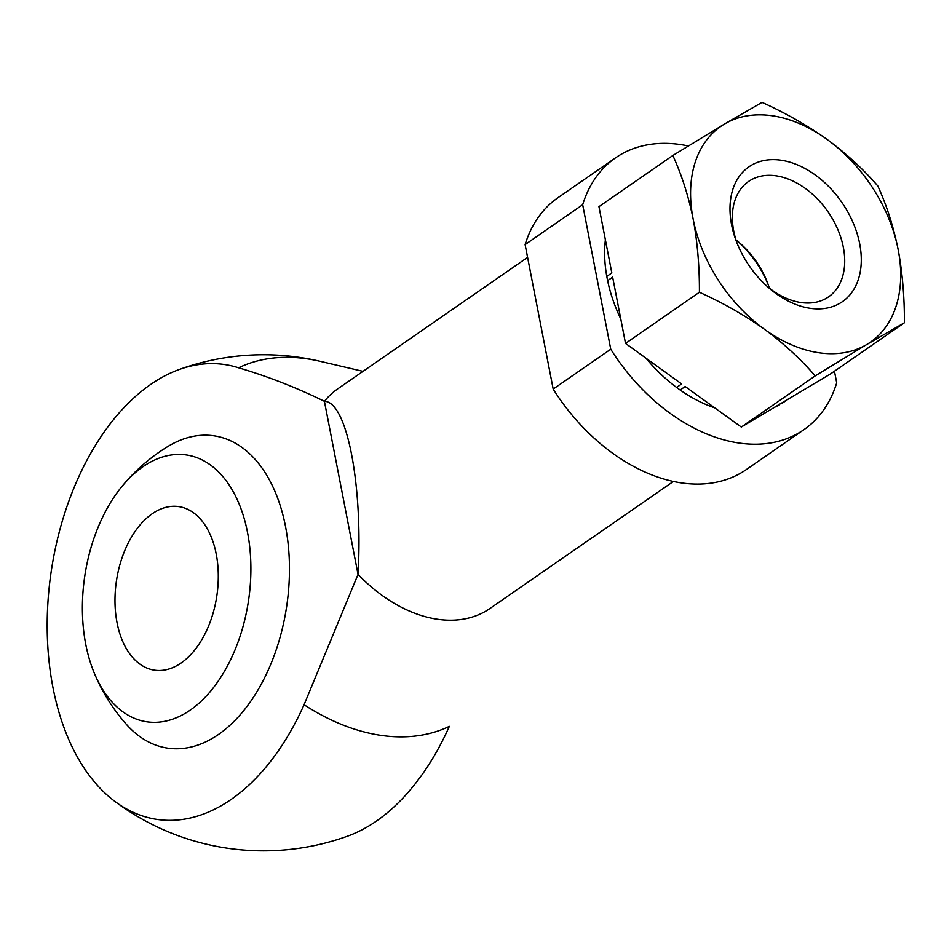 <?xml version="1.0" encoding="UTF-8"?>
<svg xmlns="http://www.w3.org/2000/svg" width="952" height="952" viewBox="0 0 952 952"><rect width="100%" height="100%" fill="white"/><g stroke="black" fill="none" stroke-linecap="round" stroke-linejoin="round"><path stroke-width="1.43" d="M688.308 145.965A165.362 113.133 55.3 0 0 615.539 157.842L557.979 197.707A165.362 113.133 55.3 0 0 525.111 244.605L553.183 389.07A165.362 113.133 55.3 0 0 746.285 469.598L803.845 429.733A165.362 113.133 55.3 0 0 836.713 382.835L834.452 371.197M553.183 389.07L610.744 349.205A165.362 113.133 55.3 0 0 803.845 429.733M525.111 244.605L582.672 204.739A165.362 113.133 55.3 0 1 615.539 157.842M610.744 349.205L582.672 204.739M527.587 257.373L337.781 388.821A133.613 91.416 55.3 0 0 324.406 401.304C296.405 387.571 267.798 376.397 238.583 367.793A229.944 141.146 -81.5 0 0 179.083 369.555A229.944 141.146 -81.5 0 0 51.241 571.212A229.944 141.146 -81.5 0 0 114.811 801.358A229.944 141.146 -81.5 0 0 304.069 704.73L358.047 574.401A133.613 91.416 55.3 0 0 437.289 619.216A133.613 91.416 55.3 0 0 489.935 608.506L673.409 481.45M304.069 704.73A208.607 142.717 55.3 0 0 449.344 726.364A229.944 141.146 98.5 0 1 347.897 836.046A248.055 248.055 0 0 1 114.811 801.358M358.047 574.401C363.128 484.961 346.885 401.399 324.406 401.304L358.047 574.401M94.212 672.933A183.224 183.224 0 0 0 126.283 724.234A157.853 96.902 -81.5 0 0 218.543 734.42A157.853 96.902 -81.5 0 0 286.124 529.764A157.853 96.902 -81.5 0 0 167.6 446.666A183.224 183.224 0 0 0 121.975 486.412A134.875 82.788 -81.5 0 0 94.212 672.933A134.875 82.788 -81.5 0 0 190.293 710.073A134.875 82.788 -81.5 0 0 243.522 516.27A134.875 82.788 -81.5 0 0 121.975 486.412M181.142 662.985A82.681 50.753 -81.5 0 0 218.282 574.484A82.681 50.753 -81.5 0 0 178.821 506.607A82.681 50.753 -81.5 0 0 116.441 580.91A82.681 50.753 -81.5 0 0 154.474 670.172A82.681 50.753 -81.5 0 0 181.142 662.985M859.692 243.807A82.039 56.12 55.3 0 0 774.416 159.65A82.039 56.12 55.3 0 0 736.17 240.856A82.039 56.12 55.3 0 0 768.562 287.623A82.039 56.12 55.3 0 0 837.094 304.771A82.039 56.12 55.3 0 0 859.692 243.807M868.188 343.636A131.281 89.809 55.3 0 0 898.545 251.625L897.724 247.425A131.281 89.809 55.3 0 0 828.728 140.622L825.17 138.052A131.281 89.809 55.3 0 0 725.829 123.26L723.08 124.891A131.281 89.809 55.3 0 0 692.735 216.913L693.556 221.114A131.281 89.809 55.3 0 0 762.552 327.916L766.11 330.487A131.281 89.809 55.3 0 0 865.451 345.278L904.4 322.764C904.531 298.095 902.579 274.378 898.545 251.625M766.11 330.487C784.853 344.505 801.215 359.642 815.198 375.885L865.451 345.278M693.556 221.114C697.59 243.89 699.553 267.607 699.411 292.252C722.092 302.486 743.143 314.374 762.552 327.916M897.724 247.425C893 225.112 886.36 204.644 877.815 186.009C863.821 169.754 847.458 154.629 828.728 140.622M825.17 138.052C805.737 124.498 784.698 112.61 762.04 102.376L725.829 123.26M723.08 124.891L672.838 155.497C681.394 174.145 688.022 194.613 692.735 216.913M699.411 292.252L625.523 343.422L612.648 277.139L607.614 280.638L606.793 276.425L611.827 272.938L598.951 206.667L672.838 155.497M904.4 322.764L830.513 373.934L741.311 427.055L685.202 386.524L680.156 390.011L676.598 387.44L681.644 383.953L625.523 343.422M815.198 375.885L741.311 427.055M605.389 239.797A131.281 89.809 55.3 0 0 606.793 276.425M680.156 390.011A131.281 89.809 55.3 0 0 714.714 407.837M774.321 407.397A131.281 89.809 55.3 0 0 779.509 404.79M607.614 280.638A131.281 89.809 55.3 0 0 620.787 319.015M645.849 358.095A131.281 89.809 55.3 0 0 676.598 387.44M782.246 403.16A131.281 89.809 55.3 0 0 784.436 401.72L787.982 399.257M768.371 285.148A82.039 56.12 55.3 0 0 738.419 241.903M769.359 288.123A70.198 48.028 55.3 0 0 767.681 283.232A70.198 48.028 55.3 0 0 739.966 243.212A70.198 48.028 55.3 0 0 735.979 239.928M766.907 286.159A70.198 48.028 55.3 0 0 828.502 296.893A70.198 48.028 55.3 0 0 843.353 247.341A70.198 48.028 55.3 0 0 804.023 187.52A70.198 48.028 55.3 0 0 748.569 181.475A70.198 48.028 55.3 0 0 736.955 242.915M363.01 371.351L320.039 361.284A208.607 142.717 55.3 0 0 238.583 367.793M320.039 361.284A248.055 248.055 0 0 0 179.083 369.555"/></g></svg>

